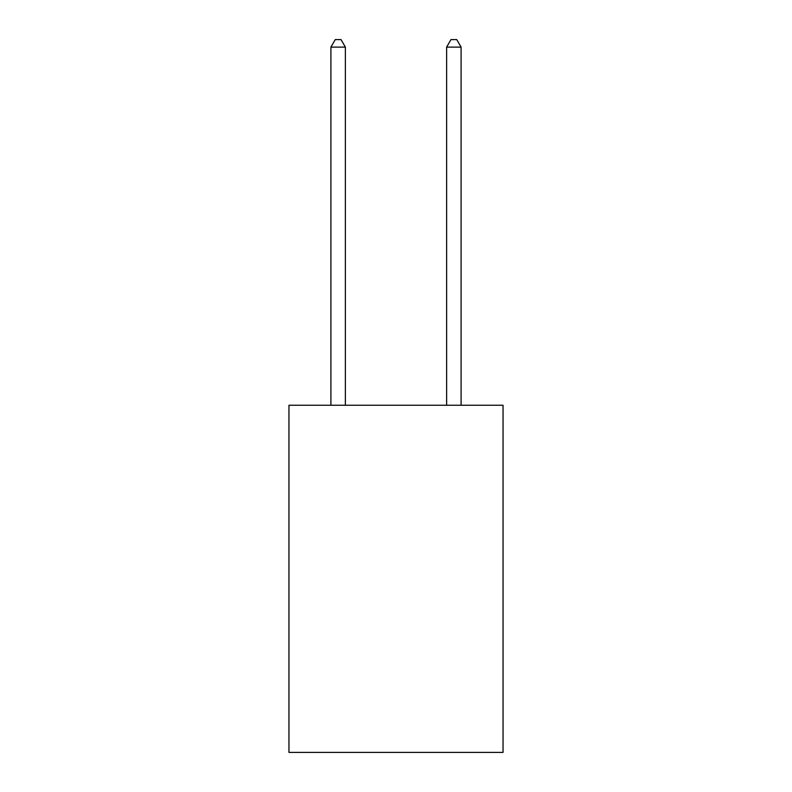 <?xml version="1.0" encoding="UTF-8"?>
<svg xmlns="http://www.w3.org/2000/svg" width="792" height="792" viewBox="0 0 792 792"><rect width="100%" height="100%" fill="white"/><g stroke="black" fill="none" stroke-linecap="round" stroke-linejoin="round"><path stroke-width="1.19" d="M503.039 405.257L503.039 752.4L288.961 752.4L288.961 405.257L503.039 405.257M345.371 405.257L345.371 47.124L330.907 47.124L330.907 405.257M330.907 47.124L335.254 39.6L341.035 39.6L345.371 47.124M461.092 405.257L461.092 47.124L446.629 47.124L446.629 405.257M446.629 47.124L450.965 39.6L456.746 39.6L461.092 47.124"/></g></svg>
